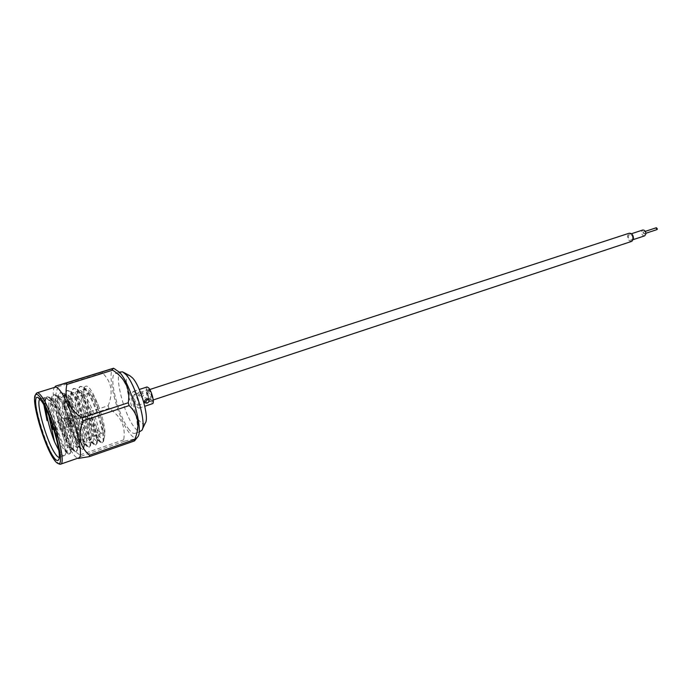 <?xml version="1.0" encoding="UTF-8"?>
<svg xmlns="http://www.w3.org/2000/svg" width="692" height="692" viewBox="0 0 692 692"><rect width="100%" height="100%" fill="white"/><g stroke="black" fill="none" stroke-linecap="round" stroke-linejoin="round"><path stroke-width="0.52" stroke-dasharray="3.46 2.59" d="M147.681 392.909C148.694 397.433 149.965 399.985 151.496 400.556L151.868 397.753C150.856 393.212 149.584 390.651 148.053 390.08L147.681 392.909M631.857 241.326C629.201 241.37 627.748 239.553 627.488 235.868L629.184 233.221M632.704 238.299L631.476 240.21C629.564 240.236 628.509 238.922 628.319 236.257L629.547 234.346C631.459 234.32 632.514 235.635 632.704 238.299M644.659 235.851C642.73 235.885 641.674 234.588 641.501 231.941L642.747 230.029M644.408 233.265L644.01 233.879L642.989 232.616L643.387 232.002L644.408 233.265M656.985 229.606L655.964 228.351L656.371 227.737M150.657 401.178L151.513 401.879C153.953 403.177 151.669 392.39 148.867 389.423L147.284 388.999C146.721 392.589 147.854 396.646 150.657 401.178M147.906 390.781C150.536 395.244 151.392 398.713 150.467 401.17L149.403 400.556C147.067 396.784 146.133 393.411 146.592 390.426L147.906 390.781M141.142 393.091C139.326 393.791 138.729 394.855 139.334 396.291L141.765 397.061C143.356 396.092 143.85 394.898 143.235 393.48L141.142 393.091M139.948 391.689C138.175 392.433 137.596 393.523 138.201 394.95L140.571 395.66C142.197 394.734 142.708 393.566 142.102 392.148L139.948 391.689M145.727 401.732L143.616 401.351C143.019 399.915 143.521 398.713 145.112 397.744L147.543 398.514L148.52 399.647M145.329 422.985C144.074 424.81 142.154 424.161 139.559 421.047C129.715 409.837 121.299 371.431 129.785 375.687M120.927 371.708C113.384 372.893 123.972 415.174 134.793 427.803C137.12 430.683 139.04 431.903 140.562 431.445M129.222 429.706C118.488 417.008 107.822 374.632 115.235 373.49C116.585 373.092 118.306 374.121 120.399 376.578C131.22 388.342 142.457 432.716 134.931 433.382C133.435 433.832 131.532 432.604 129.222 429.706M44.738 406.628L45.162 398.748L46.598 397C47.86 396.689 49.435 397.727 51.329 400.114C61.311 411.749 73.871 454.315 69.001 454.056L68.162 453.9L65.013 449.982C57.955 438.693 48.622 404.232 51.805 396.75L53.327 394.89C54.607 394.57 56.208 395.59 58.128 397.961C68.214 409.526 80.661 451.98 75.653 451.772L74.719 451.591L71.579 447.741C64.468 436.583 55.222 402.459 58.405 394.769L60.005 392.788C61.32 392.459 62.946 393.471 64.875 395.824C75.073 407.303 87.408 449.653 82.261 449.506L81.232 449.29L78.109 445.518C70.939 434.49 61.77 400.703 64.97 392.805L66.648 390.703C67.989 390.357 69.641 391.361 71.587 393.705C81.89 405.105 94.121 447.343 88.827 447.248L87.702 447.006L84.597 443.312C77.374 432.405 68.292 398.955 71.492 390.85L73.257 388.627C74.624 388.273 76.293 389.267 78.257 391.594C88.671 402.917 100.79 445.051 95.358 445.008L94.129 444.731L91.041 441.115C83.775 430.337 74.771 397.217 77.971 388.921L79.822 386.56C81.215 386.205 82.902 387.183 84.891 389.492C95.401 400.737 107.416 442.768 101.845 442.785L100.513 442.465L97.46 438.927C91.093 429.412 82.928 402.528 83.853 390.556C83.896 395.167 84.882 401.092 86.803 408.332C91.638 425.961 101.266 443.217 103.956 438.001L104.241 437.43C107.295 432.258 94.605 395.106 86.561 390.003L83.767 389.146C75.341 390.703 91.534 443.468 97.01 440.579L97.71 439.723C100.772 434.792 87.849 396.983 79.874 392.009L77.219 391.214C68.958 392.719 85.185 445.639 90.496 442.802L91.145 442.032C94.216 437.335 81.042 398.86 73.162 394.042L70.636 393.29C62.531 394.751 78.801 447.819 83.948 445.043L84.536 444.342C87.616 439.904 74.2 400.755 66.406 396.083L64.019 395.383C56.061 396.793 72.383 450.016 77.348 447.292L77.893 446.669C80.973 442.482 67.314 402.657 59.616 398.134L57.358 397.493C49.564 398.843 65.93 452.222 70.722 449.558L71.215 449.004C74.286 445.077 60.386 404.569 52.791 400.21L50.654 399.604C49.314 400.175 48.691 402.32 48.786 406.048L48.847 415.693M45.767 408.712C44.937 401.62 45.482 397.632 47.419 396.741L49.694 397.372L52.159 399.855C54.365 402.476 57.228 407.649 60.758 415.347L65.956 429.049L69.996 444.082C70.8 448.355 70.939 451.366 70.411 453.104L69.814 453.779C68.776 453.848 67.435 452.49 65.809 449.713C62.202 443.71 56.753 428.867 54.27 417.501L52.056 402.45C51.831 398.488 52.523 395.885 54.14 394.63L56.545 395.314L58.95 397.701C61.164 400.296 64.027 405.408 67.556 413.038L72.729 426.627L76.717 441.582C77.521 445.925 77.651 448.978 77.106 450.743L76.457 451.495C75.376 451.582 74.018 450.241 72.375 447.473C68.716 441.513 63.24 426.722 60.792 415.382L58.638 400.365C58.439 396.404 59.166 393.791 60.818 392.537L63.37 393.272L65.697 395.565L71.726 405.304C75.428 412.856 76.864 416.766 79.45 424.222C81.371 429.818 83.455 438.365 83.931 442.543L83.767 448.39L83.057 449.229C81.95 449.324 80.557 448.001 78.897 445.25C75.186 439.325 69.702 424.594 67.28 413.28L65.186 398.289C65.005 394.328 65.766 391.715 67.461 390.444L70.151 391.24L72.401 393.445C74.641 395.98 77.504 400.979 81.007 408.453L86.137 421.835L90.038 436.591C90.842 441.089 90.963 444.247 90.392 446.046L89.623 446.98C88.481 447.084 87.062 445.778 85.376 443.044C81.621 437.154 76.12 422.475 73.724 411.186L71.691 396.222C71.535 392.269 72.323 389.648 74.053 388.368L76.898 389.233L79.07 391.335L85.116 400.858C88.792 408.245 90.228 412.121 92.78 419.456L96.638 434.092C97.442 438.685 97.563 441.894 96.975 443.719L96.145 444.74C94.968 444.861 93.532 443.563 91.828 440.847C88.022 434.991 82.504 420.364 80.134 409.102L78.161 394.163C78.032 390.219 78.845 387.598 80.618 386.309L83.611 387.226L85.696 389.241C87.953 391.715 90.816 396.603 94.294 403.903L99.38 417.086L103.194 431.6C104.008 436.289 104.12 439.55 103.532 441.392L102.632 442.508C101.421 442.646 99.959 441.358 98.229 438.659C97.243 437.621 95.176 433.253 92.027 425.563C90.116 420.918 87.27 410.676 86.803 408.332M59.175 457.377L60.04 456.884C64.131 453.511 52.713 413.539 44.366 402.312L41.018 399.007L40.015 399.12M58.768 450.233L59.746 451.781C61.692 454.687 63.206 455.985 64.304 455.665L64.901 455.198C69.044 451.677 57.696 411.896 49.296 400.755L45.931 397.476L45.162 397.45C43.916 397.952 43.509 400.504 43.933 405.114M44.591 406.351L44.997 399.526L47.22 398.125L50.81 401.447C59.59 412.674 70.299 449.143 66.813 451.435L65.532 451.565L62.522 447.845L59.244 441.271C53.578 428.694 50.092 416.956 48.786 406.048M98.16 430.831C91.396 422.302 84.009 393.86 88.472 393.307L91.716 395.521C98.506 403.635 106.153 432.976 101.629 433.313L98.16 430.831M35.898 394.129C32.36 401.386 45.17 445.06 54.919 459.332L58.82 463.839M55.213 387.183L54.495 387.676C49.123 392.208 62.072 438.512 72.677 453.234C74.632 456.089 76.276 457.68 77.616 458.009L78.481 457.974M65.55 422.665L108.999 408.384C120.988 416.264 125.883 426.748 123.695 439.827L124.707 441.15L80.843 456.331L79.891 454.955C67.565 446.591 62.782 435.822 65.55 422.665L64.685 419.975C54.997 411.524 52.791 400.443 58.076 386.742L58.111 385.236M71.138 426.237C68.811 421.731 67.903 418.331 68.421 416.039L69.261 416.688C71.605 421.194 72.513 424.603 71.994 426.903L71.138 426.237M70.463 416.299L69.615 415.65C69.088 417.942 69.996 421.341 72.323 425.848L73.188 426.514C73.707 424.205 72.798 420.805 70.463 416.299M115.348 368.983C104.284 364.589 116.481 417.708 129.871 433.59C133.322 437.915 135.935 439.031 137.691 436.937M108.999 408.384L108.16 405.746L64.685 419.975M58.076 386.742L102.425 372.927C111.576 381.716 113.488 392.649 108.16 405.746M102.425 372.927L102.546 371.44M60.178 428.78C58.405 425.32 57.67 422.639 57.972 420.736L58.656 421.246C60.472 424.819 61.199 427.509 60.835 429.317L60.178 428.78M70.939 425.225C69.105 421.679 68.387 419.006 68.802 417.198L69.468 417.708C71.302 421.255 72.02 423.937 71.613 425.753L70.939 425.225M136.938 404.682L137.976 405.313C138.841 402.856 137.976 399.379 135.373 394.873L134.352 394.276C133.487 396.706 134.352 400.184 136.938 404.682M134.957 392.286L133.409 391.378C131.238 391.672 134.257 403.782 137.345 407.242L138.936 408.193C141.116 407.934 138.063 395.668 134.957 392.286M147.041 386.958C144.784 387.286 147.742 399.327 150.899 402.735L152.534 403.67M103.956 438.001C106.136 433.417 104.527 423.21 99.112 407.38C93.576 394.656 89 388.411 85.393 388.627L83.645 390.885C80.142 399.959 91.993 437.309 97.572 439.783L98.636 440.025C104.907 439.593 86.301 386.742 78.862 390.695L77.193 392.831C73.672 401.749 85.713 439.74 91.154 442.032L92.131 442.249C98.238 441.868 79.571 388.861 72.288 392.771L70.696 394.795C67.159 403.548 79.39 442.188 84.701 444.299L85.583 444.48C91.534 444.169 72.798 390.997 65.679 394.864L64.157 396.767C60.611 405.356 73.041 444.645 78.196 446.574L79 446.729C84.787 446.478 65.991 393.142 59.028 396.966L57.574 398.765C54.028 407.173 66.648 447.118 71.657 448.857L72.383 448.987C77.988 448.805 59.131 395.305 52.332 399.076L50.957 400.772C48.777 406.368 53.595 428.132 59.244 441.271M99.112 407.38C92.157 389.605 87.227 382.953 84.32 387.433L83.853 390.556M80.843 456.331L78.533 458.355M124.707 441.15C132.172 439.273 136.004 438.702 136.194 439.455M123.695 439.827L79.891 454.955M69.096 402.761C75.618 411.065 83.507 440.666 79.303 440.873L76.016 438.296C69.503 429.576 61.882 400.902 66.017 400.46L69.096 402.761M68.093 404.18C71.025 407.605 74.338 416.333 78.023 430.381C80.203 442.482 76.708 441.072 74.641 437.699C71.76 434.187 68.534 425.632 64.953 412.043C63.82 401.784 64.866 399.163 68.093 404.18M151.496 400.556L153.226 399.976M631.476 240.21L633.37 239.579M644.01 233.879L645.904 233.256M643.387 232.002L645.281 231.379M629.547 234.346L631.45 233.723M148.053 390.08L149.783 389.518M101.629 433.313L79.303 440.873C78.343 441.73 76.821 440.752 74.727 437.932C70.42 431.869 64.832 415.529 64.157 406.931C64.417 399.319 64.365 402.407 66.017 400.46L88.472 393.307M150.112 401.144L151.513 401.879M138.201 394.95L139.334 396.291M143.616 401.351L144.766 402.709M123.574 372.357L122.614 371.838M119.465 372.158L115.235 373.49M102.632 442.508L101.845 442.785M96.145 444.74L95.358 445.008M89.623 446.98L88.827 447.248M83.057 449.229L82.261 449.506M76.457 451.495L75.653 451.772M69.814 453.779L69.001 454.056M64.304 455.665L59.469 457.326M80.618 386.309L79.822 386.56M74.053 388.368L73.257 388.627M67.461 390.444L66.648 390.703M60.818 392.537L60.005 392.788M54.14 394.63L53.327 394.89M47.419 396.741L46.598 397M45.162 397.45L40.292 398.981M66.813 451.435L64.901 455.198M47.22 398.125L45.931 397.476M68.421 416.039L69.615 415.65M58.007 420.727L68.802 417.198M52.281 424.871L57.972 420.736M137.976 405.313L150.467 401.17M133.409 391.378L139.265 389.484M138.936 408.193L144.775 406.256M134.352 394.276L146.86 390.193M49.694 397.372L52.791 400.21M70.411 453.104L71.215 449.004M56.545 395.314L59.616 398.134M77.106 450.743L77.893 446.669M63.37 393.272L66.406 396.083M83.767 448.39L84.536 444.342M70.151 391.24L73.162 394.042M90.392 446.046L91.145 442.032M76.898 389.224L79.874 392.009M96.975 443.719L97.71 439.723M83.611 387.226L86.561 390.003M103.532 441.392L104.241 437.43M83.767 389.146L85.393 388.627M97.01 440.579L98.636 440.025M77.219 391.214L78.862 390.695M90.496 442.802L92.131 442.249M70.636 393.29L72.288 392.771M83.948 445.043L85.583 444.48M64.019 395.383L65.679 394.864M77.348 447.292L79 446.729M57.358 397.493L59.028 396.966M70.722 449.558L72.383 448.987M50.654 399.604L52.332 399.076M83.645 390.885L84.32 387.442M97.572 439.783L100.513 442.465M77.193 392.831L77.971 388.921M91.154 442.032L94.129 444.731M70.696 394.795L71.492 390.85M84.701 444.299L87.702 447.006M64.157 396.767L64.97 392.805M78.196 446.574L81.232 449.29M57.574 398.765L58.405 394.769M71.657 448.857L74.719 451.591M50.957 400.772L51.805 396.75M68.162 453.9L65.532 451.565M45.162 398.748L44.997 399.526M71.994 426.903L73.188 426.514M60.835 429.317L71.613 425.753M53.76 429.377L60.792 429.325M139.118 431.938L134.931 433.382M142.31 429.343L141.843 430.329M142.102 392.148L143.244 393.48M41.018 399.007L38.579 397.788M60.04 456.884L58.803 459.315M146.592 390.426L147.284 388.999"/><path stroke-width="1.04" d="M149.783 389.518L629.184 233.221C631.831 233.187 633.284 235.012 633.543 238.697L631.857 241.326L153.226 399.976M631.45 233.723L642.747 230.029C644.676 229.995 645.731 231.301 645.904 233.948L644.659 235.851L633.37 239.579M645.281 231.379L656.371 227.737L657.391 228.991L656.985 229.606L645.904 233.256M146.946 403.168L144.766 402.709C144.17 401.282 144.689 400.106 146.332 399.172L148.702 399.864C149.325 401.308 148.737 402.407 146.946 403.168M123.574 372.357L129.785 375.687L132.682 378.066C140.666 386.577 149.472 418.02 145.329 422.985L142.31 429.343M139.118 431.938L141.843 430.329C146.912 424.386 135.926 385.245 126.152 374.761L122.614 371.838L119.465 372.158M40.015 399.12C35.266 401.144 46.286 440.89 54.971 453.407C56.709 456.045 58.111 457.377 59.175 457.377M43.933 405.114L47.091 420.693L44.738 406.628M48.847 415.693L54.521 441.807C50.17 430.562 47.255 419.534 45.767 408.712M54.521 441.807L58.768 450.233M47.091 420.693L44.591 406.351M53.518 458.753C43.631 444.29 30.837 399.293 35.491 394.89C36.572 393.575 38.371 394.717 40.897 398.298C52.125 413.444 66.276 467.853 58.041 463.467C56.839 463.104 55.325 461.529 53.518 458.753M58.82 463.839L60.464 464.22C67.228 464.254 52.8 411.429 41.909 396.853C39.807 393.852 38.172 392.52 37.005 392.848L35.898 394.129M60.464 464.22L78.481 457.974C85.704 457.819 71.631 405.374 60.36 391.067C58.189 388.117 56.467 386.819 55.213 387.183L37.005 392.848M54.711 387.347L55.455 386.188L65.922 383.143L66.882 384.432C63.941 397.926 69.001 409.102 82.054 417.951L82.979 420.831C77.331 435.121 79.502 446.582 89.493 455.215L89.389 456.616L78.533 458.355M55.455 386.188L113.549 368.222L111.654 368.931L112.684 370.159L66.882 384.432M89.493 455.215L134.715 439.524L134.516 440.925L137.691 436.937C143.945 431.168 131.099 384.743 119.716 372.452L113.592 368.239M52.523 429.135L51.502 425.433L52.523 429.135M147.837 399.206L145.727 401.732M144.775 406.256L152.534 403.67C154.792 403.375 151.79 391.179 148.624 387.849L147.041 386.958L139.265 389.484M52.99 456.21C42.792 441.418 30.483 394.129 37.861 397.433L41.459 400.997C50.429 413.115 62.834 456.469 58.439 460.024C57.341 461.33 55.524 460.059 52.99 456.21M82.054 417.951L128.245 402.753C130.546 389.345 125.364 378.481 112.684 370.159M134.715 439.524C140.398 425.9 138.538 414.586 129.145 405.581L82.979 420.831M134.516 440.925L89.389 456.616M65.922 383.143L111.654 368.931M128.245 402.753L129.145 405.581M35.491 394.89L36.313 393.359M51.502 425.433L52.281 424.871M58.041 463.467L59.607 464.22M77.98 458.147L78.888 458.485M52.8 429.386L53.76 429.377M38.579 397.788L37.861 397.433M58.803 459.315L58.439 460.024"/></g></svg>
